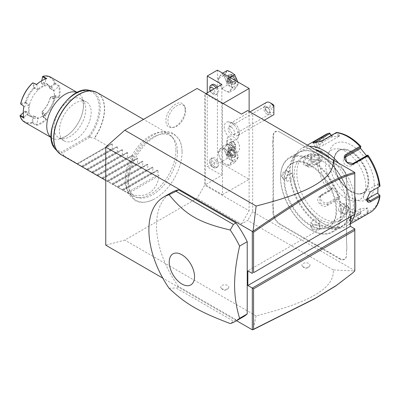 <?xml version="1.0" encoding="UTF-8"?>
<svg xmlns="http://www.w3.org/2000/svg" width="400" height="400" viewBox="0 0 400 400"><rect width="100%" height="100%" fill="white"/><g stroke="black" fill="none" stroke-linecap="round" stroke-linejoin="round"><path stroke-width="0.3" stroke-dasharray="2 1.5" d="M197.11 88.46L204.72 92.855L204.72 185.15L197.11 198.335L124.79 240.09L105.76 245.19M182.06 152.09A37.925 21.895 -60 0 1 154.335 199.045A37.925 21.895 -60 0 1 128.425 183.055A37.925 21.895 -60 0 1 154.79 136.87A37.925 21.895 -60 0 1 182.045 151.055A37.925 21.895 -60 0 1 182.06 152.09M185.155 109.7A13.595 7.85 120 0 0 184.52 106.105A13.595 7.85 120 0 0 173.795 105.345A13.595 7.85 120 0 0 165.925 120.805A13.595 7.85 120 0 0 172.11 127.605A13.595 7.85 120 0 0 185.155 109.7M236.55 320.7L162.77 278.1M171.375 192.585A71.77 41.435 -120 0 0 178.58 286.525L235.94 319.64A71.77 41.435 -120 0 0 243.145 316.895M247.605 110.585L252.68 113.515L252.68 211.67L354.81 270.635L354.775 270.99L333.22 269.89C333.915 276.85 330.52 283.39 323.025 289.505C314.08 296.215 301.85 304.16 256.125 315.915L253.055 329.7M256.125 315.915L124.79 240.09M333.22 269.89L247.605 220.46L241.515 223.975L197.11 198.335M221.91 288.765A4.035 2.33 0 0 0 225.84 289.36A4.035 2.33 0 0 0 228.68 287.69A4.035 2.33 0 0 0 227.62 285.465A4.035 2.33 0 0 0 222.77 285.09A4.035 2.33 0 0 0 220.855 287.69A4.035 2.33 0 0 0 221.91 288.765M303.11 266.79A4.035 2.33 0 0 0 307.035 267.385A4.035 2.33 0 0 0 309.88 265.715A4.035 2.33 0 0 0 308.82 263.49A4.035 2.33 0 0 0 303.97 263.115A4.035 2.33 0 0 0 302.05 265.715A4.035 2.33 0 0 0 303.11 266.79M241.515 223.975L249.125 210.79L204.72 185.15M241.515 114.1L204.72 92.855M249.125 118.495L249.125 210.79M222.485 194.675L249.125 179.29L217.41 160.98L207.26 166.84L221.85 175.265L205.355 184.785L222.485 194.675L222.485 103.845L223.115 103.48M205.355 184.785L205.355 93.955L222.485 103.845M231.365 150.445L231.365 150.445A6.3 3.635 60 0 1 226.91 142.735A6.3 3.635 60 0 1 231.365 140.16A6.3 3.635 60 0 1 235.815 147.875A6.3 3.635 60 0 1 231.365 150.445L233.255 151.54A8.97 5.18 60 0 1 226.91 140.55A8.97 5.18 60 0 1 228.77 136.445A8.97 5.18 60 0 1 233.255 136.89A8.97 5.18 -120 0 1 239.115 144.795A8.97 5.18 -120 0 1 237.74 151.98A8.97 5.18 -120 0 0 239.13 144.785A8.97 5.18 -120 0 0 233.265 136.88A8.97 5.18 60 0 0 228.78 136.435L228.77 136.445M231.365 122.75A10.04 5.795 60 0 1 237.565 138.515A10.04 5.795 60 0 1 231.365 139.145A10.04 5.795 60 0 1 224.495 129.04A10.04 5.795 60 0 1 227.91 121.79A10.04 5.795 60 0 1 231.365 122.75M252.68 211.67L247.605 220.46M350.37 216.795L350.37 211.67L354.81 214.23L354.81 173.225M354.81 172.85L354.81 172.48L252.68 113.515M354.81 270.635L354.81 228.88M280.21 132.34L305.345 146.85A18.48 10.67 60 0 0 307.905 148.035L311.865 150.32A18.84 10.875 -120 0 0 314.45 152.11L339.84 166.765A9.51 5.49 60 0 1 346.565 178.41L346.565 181.355A18.84 10.875 -120 0 0 346.815 184.49L346.815 188.74A18.84 10.875 -120 0 0 346.565 191.58L346.565 241.42A18.84 10.875 -120 0 0 346.815 244.555L346.815 248.805A18.84 10.875 -120 0 0 346.565 251.645L346.565 254.59A9.51 5.49 60 0 1 339.84 258.475L314.45 243.815A18.84 10.875 -120 0 0 311.865 242.615L308.185 240.49A18.84 10.875 -120 0 0 305.595 238.705L280.21 224.045A9.51 5.49 60 0 1 273.485 212.4L273.485 209.455A18.84 10.875 -120 0 0 273.23 206.32L273.23 202.07A18.84 10.875 -120 0 0 273.485 199.23L273.485 149.39A18.84 10.875 -120 0 0 273.23 146.255L273.23 142.005A18.84 10.875 -120 0 0 273.485 139.165L273.485 136.22A9.51 5.49 60 0 1 280.21 132.34L305.595 146.995A18.84 10.875 -120 0 0 308.185 148.195L311.865 150.32M279.955 132.19A9.87 5.7 -120 0 0 272.98 136.22L272.98 139.165A18.48 10.67 60 0 1 272.725 141.98L273.23 142.005M273.485 199.23L272.98 199.23L272.98 149.39A18.48 10.67 60 0 0 272.725 146.285L272.725 141.98M272.98 199.23A18.48 10.67 60 0 1 272.725 202.045L273.23 202.07M273.485 212.4L272.98 212.4L272.98 209.455A18.48 10.67 60 0 0 272.725 206.35L272.725 202.045M272.98 212.4A9.87 5.7 -120 0 0 279.955 224.485L305.345 239.145A18.48 10.67 60 0 1 307.905 240.915L308.185 240.49M339.84 258.475L339.585 258.915L314.2 244.255A18.48 10.67 60 0 0 311.635 243.07L307.905 240.915M339.585 258.915A9.87 5.7 -120 0 0 346.565 254.885L346.565 251.94A18.48 10.67 60 0 1 346.815 249.13L346.815 248.805M346.565 191.58L346.565 241.715A18.48 10.67 60 0 0 346.815 244.82L346.815 249.13M346.565 191.875A18.48 10.67 60 0 1 346.815 189.065L346.815 188.74M311.635 150.19A18.48 10.67 60 0 0 314.2 151.96L339.585 166.62A9.87 5.7 -120 0 1 346.565 178.705L346.565 181.65A18.48 10.67 60 0 0 346.815 184.755L346.815 189.065M350.37 211.67L247.855 270.855M351.875 273.665L354.775 270.99M307.905 148.035L308.185 148.195M272.725 146.285L273.23 146.255M272.725 206.35L273.23 206.32M311.635 243.07L311.865 242.615M346.565 251.645L346.565 251.94M346.815 244.82L346.815 244.555M346.565 241.42L346.565 241.715M346.815 184.755L346.815 184.49M346.565 181.355L346.565 181.65M336.035 210.42A36.78 21.235 -120 0 0 319.98 173.405A36.78 21.235 -120 0 0 291.635 163.55A36.78 21.235 -120 0 0 284.015 180.39A36.78 21.235 -120 0 0 300.07 217.405A36.78 21.235 -120 0 0 328.415 227.26A36.78 21.235 -120 0 0 336.035 210.42M284.65 180.025A36.78 21.235 -120 0 0 300.705 217.04A36.78 21.235 -120 0 0 329.05 226.895A36.78 21.235 -120 0 0 336.67 210.055A36.78 21.235 -120 0 0 320.61 173.04A36.78 21.235 -120 0 0 292.27 163.185A36.78 21.235 -120 0 0 284.65 180.025M340.73 212.4A42.525 24.55 60 0 1 310.66 229.76A42.525 24.55 60 0 1 280.59 177.68L280.59 177.68A42.525 24.55 60 0 1 310.66 160.32A42.525 24.55 60 0 1 340.73 212.4M341.49 212.4A43.06 24.86 60 0 1 332.57 232.115A43.06 24.86 60 0 1 311.04 229.98A43.06 24.86 60 0 1 280.59 177.24L280.59 177.68L280.59 177.24A43.06 24.86 60 0 1 289.51 157.53A43.06 24.86 60 0 1 322.69 169.065A43.06 24.86 60 0 1 341.49 212.4M281.54 176.69L285.545 178.57L288.395 172.735C288.805 167.595 281.56 171.78 281.54 176.69L282.05 176.69L283.075 178.8L285.77 178.405L288.395 173.03L287.56 171.03L284.175 172.27L282.05 176.69M349.29 207.895C349.275 212.81 342.03 216.99 342.44 211.85L345.29 206.02L349.29 207.895L348.785 207.895L346.66 212.315L343.27 213.555L342.44 211.555L345.065 206.18L347.76 205.785L348.785 207.895M350.245 207.345A43.06 24.86 60 0 1 341.325 227.06A43.06 24.86 60 0 1 308.14 215.52A43.06 24.86 60 0 1 289.345 172.185A43.06 24.86 60 0 1 298.265 152.475A43.06 24.86 60 0 1 319.795 154.605A43.06 24.86 60 0 1 350.245 207.345L350.245 206.905A42.525 24.55 60 0 1 320.175 224.265A42.525 24.55 60 0 1 290.105 172.185A42.525 24.55 60 0 1 320.175 154.825A42.525 24.55 60 0 1 350.245 206.905L350.245 207.345M311.99 229.43C316.26 231.875 323.495 227.685 318.84 225.475L312.365 225.025L311.99 229.43L312.245 228.99L317.135 229.36L319.9 227.05L318.59 225.33L312.62 224.915L310.93 227.05L312.245 228.99M311.99 159.11C307.33 156.89 314.585 152.715 318.84 155.155L318.465 159.56L311.995 159.115L310.93 157.54L313.695 155.225L318.59 155.595L319.9 157.54L318.215 159.675L311.995 159.115M346.185 204.565A36.78 21.235 -120 0 0 330.125 167.545A36.78 21.235 -120 0 0 301.785 157.69A36.78 21.235 -120 0 0 294.165 174.53A36.78 21.235 -120 0 0 310.22 211.545A36.78 21.235 -120 0 0 338.565 221.4A36.78 21.235 -120 0 0 346.185 204.565M296.83 172.99A36.78 21.235 -120 0 0 312.885 210.01A36.78 21.235 -120 0 0 341.23 219.86A36.78 21.235 -120 0 0 348.845 203.025A36.78 21.235 -120 0 0 332.79 166.01A36.78 21.235 -120 0 0 304.45 156.155A36.78 21.235 -120 0 0 296.83 172.99M330.635 158.52A43.06 24.86 60 0 1 353.29 205.59A43.06 24.86 60 0 1 351.635 216.065M350.37 218.925A43.06 24.86 60 0 1 322.84 223.17A43.06 24.86 60 0 1 292.39 170.43L292.39 170.43A43.06 24.86 60 0 1 315.045 149.52M350.37 222.975A44.855 25.9 60 0 1 346.535 226.12A44.855 25.9 60 0 1 324.105 223.9A44.855 25.9 60 0 1 292.39 168.965L292.39 170.43L292.39 168.965A44.855 25.9 60 0 1 301.68 148.43A44.855 25.9 60 0 1 309.525 146.33M325.605 134.615A44.855 25.9 -120 0 0 316.62 150.265L307.92 155.285C305.215 157.015 303.675 159.475 303.3 162.665C303.675 165.655 305.215 166.57 307.92 165.41L316.62 160.39A44.855 25.9 -120 0 0 328.53 191.085L319.83 196.11C313.82 199.215 322.02 209.345 327.42 205.555L336.12 200.53A44.855 25.9 -120 0 0 359.94 214.285L351.24 219.305L349.495 220.825L352.255 221.585L358.835 218.63L367.535 213.605A44.855 25.9 -120 0 0 370.46 212.31M379.73 195.35A43.525 25.13 60 0 1 368.245 211.69L367.535 213.605M366.745 198.98L369.95 192.12M338.69 163.175A44.855 25.9 60 0 1 354.81 195.81M316.62 150.265L318.785 150.16A43.525 25.13 60 0 1 330.27 133.825M328.53 191.085L329.71 190.755L330.27 189.765A43.525 25.13 60 0 1 318.785 160.165L322.025 161.255L322.025 151.245L321.5 152.155L317.705 150.885L317.675 150.28M317.705 150.885L308.42 156.245C306.015 157.775 304.65 159.915 304.315 162.665L305.58 165.215L308.42 165.035L316.62 160.39M318.785 160.165L317.675 159.735M359.94 214.285L360.87 213.475L360.74 212.36A43.525 25.13 60 0 1 337.775 199.1L339.735 196.89L332.225 187.55L332.16 188.42L329.865 191.015L329.71 190.755M329.865 191.015L320.58 196.375L319.455 197.405L320.57 203.57L327.175 204.575L336.455 199.215L336.8 199.575L336.12 200.53M337.775 199.1L336.8 199.575M368.245 211.69L367.645 208L360.14 208.67L360.87 213.475M360.775 213.255L351.49 218.615L349.945 219.965L349.865 220.52L353.005 220.455L358.085 218.025L367.365 212.665L367.965 212.84M367.645 208L356.585 214.16A5.385 1.135 -21.2 0 1 351.385 216.28A5.385 1.135 -21.2 0 1 348.27 216.4L349.865 220.52M367.365 212.665L366.665 208.34M374.22 184.71A32.295 18.645 60 0 1 351.385 197.895A32.295 18.645 60 0 1 328.55 158.34A32.295 18.645 60 0 1 351.385 145.155A32.295 18.645 60 0 1 374.22 184.71M332.225 187.55L330.27 189.765M360.14 208.67L360.74 212.36M366.76 199.24A5.385 3.11 -60 0 1 364.555 199.26A5.385 3.11 -60 0 1 363.725 194.95A5.385 3.11 -60 0 1 367.245 190.205L377.325 184.385L379.525 186.575M367.965 155.245L368.245 155.75A43.525 25.13 60 0 1 379.73 185.345L380 186.26M379.73 185.345L377.845 183.475L377.325 184.385M336.66 132.475L337.775 133.155A43.525 25.13 60 0 1 360.74 146.415L360.87 146.42M331.335 135.405L332.225 136.73L339.735 136.06L338.75 136.405L336.455 132.995L336.8 132.525M336.455 132.995L322.1 141.285L313.79 143.365L313.77 143.055M332.225 136.73L317.005 145.74A5.385 1.135 158.8 0 0 315.285 147.395L313.685 143.275M331.16 135.505L332.16 136.99M322.025 151.245L318.785 150.16M377.845 183.475L377.935 187.495M366.54 155.715L367.645 157.18L368.245 155.75M360.74 146.415L360.34 148.075M339.735 136.06L337.775 133.155M321.5 152.155L311.42 157.975A5.385 3.11 120 0 0 307.905 162.72A5.385 3.11 120 0 0 308.73 167.035A5.385 3.11 120 0 0 311.42 166.765L321.5 160.945L317.705 159.675M322.025 161.255L321.5 160.945M368.075 181.665A24.22 13.985 60 0 1 366.95 188.075A24.22 13.985 60 0 1 363.06 192.755A24.22 13.985 60 0 1 344.395 186.265A24.22 13.985 60 0 1 333.82 161.89A24.22 13.985 60 0 1 338.84 150.8A24.22 13.985 60 0 1 344.84 149.775A24.22 13.985 60 0 1 368.075 181.665M365.85 186.47A28.53 16.47 -120 0 0 338.48 148.91A28.53 16.47 -120 0 0 325.505 163.175A28.53 16.47 -120 0 0 342.015 195.615A28.53 16.47 -120 0 0 364.52 194.015A28.53 16.47 -120 0 0 365.85 186.47M367.645 157.18L366.665 156.915L367.365 155.24M366.665 156.915L351.51 165.66A5.385 4.245 -144.9 0 1 345.04 164.44A5.385 4.245 -144.9 0 1 343.81 158.465A5.385 4.245 -144.9 0 1 344.82 157.52M360.14 147.84L360.07 148.71M338.75 136.405L323.595 145.15A5.385 1.135 158.8 0 1 318.4 147.275A5.385 1.135 158.8 0 1 315.285 147.395M332.16 188.42L322.08 194.24A5.385 4.245 35.1 0 0 320.97 195.245A5.385 4.245 35.1 0 0 322.205 201.22A5.385 4.245 35.1 0 0 328.67 202.44L338.75 196.62L336.455 199.215M339.735 196.89L338.75 196.62M360.07 208.93L349.99 214.75A5.385 1.135 -21.2 0 0 348.27 216.4M338.255 209.14L339.085 211.14L342.47 209.9L344.595 205.48L343.57 203.37L340.05 204.53L338.255 209.14M312.245 164.09L317.135 164.845L319.9 162.375L318.59 160.43L313.695 160.06L310.93 162.375L312.245 164.09M286.235 179.11L288.36 174.69L291.745 173.45L292.58 175.445L290.785 180.06L287.26 181.22L286.235 179.11M312.245 224.155L310.93 222.215L313.695 219.745L318.59 220.495L319.9 222.215L317.135 224.525L312.245 224.155M249.125 111.46L249.125 179.29M205.99 93.59L205.355 93.955M221.85 84.435L221.85 175.265M207.26 92.855L207.26 166.84M218.675 164.64A5.385 3.11 60 0 1 217.56 167.105A5.385 3.11 60 0 1 213.415 165.665A5.385 3.11 60 0 1 211.065 160.245A5.385 3.11 60 0 1 212.18 157.785A5.385 3.11 60 0 1 216.325 159.225A5.385 3.11 60 0 1 218.675 164.64M217.225 87.1A5.385 3.11 60 0 1 218.675 91.39A5.385 3.11 60 0 1 217.56 93.855A5.385 3.11 60 0 1 213.415 92.415A5.385 3.11 60 0 1 211.065 86.995A5.385 3.11 60 0 1 212.18 84.535M217.41 70.15L217.41 160.98M219.525 149.75A8.97 5.18 60 0 1 225.02 149.26A8.97 5.18 60 0 1 230.515 156.095A8.97 5.18 60 0 1 230.515 163.42A8.97 5.18 60 0 1 225.02 163.91A8.97 5.18 60 0 1 219.525 157.075A8.97 5.18 60 0 1 219.525 149.75L221.715 146.94L225.02 149.26L229.04 151.17L230.515 156.095L232.7 160.61L229.04 165.82L225.02 163.91L221.715 161.59L219.525 157.075L218.05 152.15L219.525 149.75M219.525 76.5A8.97 5.18 60 0 1 225.02 76.01A8.97 5.18 60 0 1 230.515 82.845A8.97 5.18 60 0 1 230.515 90.17A8.97 5.18 60 0 1 225.02 90.66A8.97 5.18 60 0 1 219.525 83.825A8.97 5.18 60 0 1 219.525 76.5L221.715 73.69L225.02 76.01L229.04 77.92L230.515 82.845L232.7 87.36L229.04 92.57L225.02 90.66L221.715 88.34L219.525 83.825L218.05 78.9L219.525 76.5M234.67 147.92L236.855 152.43L238.33 157.36L234.67 162.57L231.365 160.25L227.345 158.34L225.87 153.415L223.68 148.9L227.345 143.69L231.365 145.6L234.67 147.92L229.04 151.17M227.345 143.69L221.715 146.94M223.68 148.9L218.05 152.15M227.345 158.34L221.715 161.59M234.67 162.57L229.04 165.82M238.33 157.36L232.7 160.61M231.365 145.6A8.97 5.18 60 0 1 236.855 152.43A8.97 5.18 60 0 1 236.855 159.755A8.97 5.18 60 0 1 231.365 160.25A8.97 5.18 60 0 1 225.87 153.415A8.97 5.18 60 0 1 225.87 146.09A8.97 5.18 60 0 1 231.365 145.6M235.17 155.12A5.385 3.11 -120 0 0 232.82 149.705A5.385 3.11 -120 0 0 228.67 148.26A5.385 3.11 -120 0 0 227.56 150.725A5.385 3.11 -120 0 0 229.905 156.14A5.385 3.11 -120 0 0 234.055 157.585A5.385 3.11 -120 0 0 235.17 155.12M228.445 150.21A5.385 3.11 60 0 1 229.56 147.75A5.385 3.11 60 0 1 232.25 148.015A5.385 3.11 60 0 1 236.06 154.605A5.385 3.11 -120 0 1 234.945 157.07A5.385 3.11 -120 0 1 230.795 155.63A5.385 3.11 -120 0 1 228.445 150.21M236.06 154.17A4.845 2.795 60 0 0 232.63 148.235A4.845 2.795 60 0 0 229.205 150.21A4.845 2.795 -120 0 0 232.63 156.145A4.845 2.795 -120 0 0 236.06 154.17L236.06 154.605M230.295 152.4L230.295 149.99L232.245 149.82L234.19 152.24L234.19 154.84L232.245 155.01L230.295 152.4L226.88 154.56L228.825 156.985L232.245 155.01L232.63 155.305L230.295 152.4L230.295 149.285L230.295 149.99L230.295 149.285L232.63 149.075L232.245 149.82L228.825 151.79L226.88 151.965L230.295 149.99M232.63 149.075L234.97 151.98L234.97 155.095L234.35 154.79L232.375 154.965M234.97 151.98L230.775 154.215L228.065 154.825L228.825 151.79L230.775 154.215L230.775 156.81L228.065 154.825L226.88 151.965L226.88 154.56L228.065 154.825L228.825 156.985L230.775 156.81L234.19 154.84M226.88 154.56L228.825 156.985M229.95 77.39L229.04 77.92M222.625 73.165L221.715 73.69M237.77 81.905L238.33 84.11L234.67 89.32L231.365 86.995L227.345 85.09L225.87 80.165L223.68 75.65L227.345 70.44M223.68 75.65L218.05 78.9M227.345 85.09L221.715 88.34M234.67 89.32L229.04 92.57M238.33 84.11L232.7 87.36M231.365 72.345A8.97 5.18 60 0 1 236.855 79.18A8.97 5.18 60 0 1 236.855 86.505A8.97 5.18 60 0 1 231.365 86.995A8.97 5.18 60 0 1 225.87 80.165A8.97 5.18 60 0 1 225.87 72.84A8.97 5.18 60 0 1 231.365 72.345M235.17 81.87A5.385 3.11 -120 0 0 232.82 76.455A5.385 3.11 -120 0 0 228.67 75.01A5.385 3.11 -120 0 0 227.56 77.475A5.385 3.11 -120 0 0 229.905 82.89A5.385 3.11 -120 0 0 234.055 84.335A5.385 3.11 -120 0 0 235.17 81.87M228.445 76.96A5.385 3.11 60 0 1 229.56 74.5A5.385 3.11 60 0 1 232.25 74.765A5.385 3.11 60 0 1 236.06 81.355A5.385 3.11 -120 0 1 234.945 83.82A5.385 3.11 -120 0 1 230.795 82.38A5.385 3.11 -120 0 1 228.445 76.96M236.06 80.92A4.845 2.795 60 0 0 232.63 74.985A4.845 2.795 60 0 0 229.205 76.96A4.845 2.795 -120 0 0 232.63 82.895A4.845 2.795 -120 0 0 236.06 80.92L236.06 81.355M230.295 79.15L230.295 76.74L232.245 76.57L234.19 78.99L234.19 81.59L232.245 81.76L230.295 79.15L226.88 81.31L228.825 83.735L232.245 81.76L232.63 82.055L230.295 79.15L230.295 76.035L230.295 76.74L230.295 76.035L232.63 75.825L232.245 76.57L228.825 78.54L226.88 78.715L230.295 76.74M232.63 75.825L234.97 78.73L234.97 81.845L234.35 81.54L232.375 81.715M234.97 78.73L230.775 80.965L228.065 81.575L228.825 78.54L230.775 80.965L230.775 83.56L228.065 81.575L226.88 78.715L226.88 81.31L228.065 81.575L228.825 83.735L230.775 83.56L234.19 81.59M226.88 81.31L228.825 83.735M209.795 160.98A5.385 3.11 60 0 1 210.91 158.515A5.385 3.11 60 0 1 215.06 159.96A5.385 3.11 60 0 1 217.41 165.375A5.385 3.11 -120 0 1 216.295 167.84A5.385 3.11 -120 0 1 213.6 167.57A5.385 3.11 -120 0 1 209.795 160.98L209.795 162.445A3.59 2.07 -120 0 0 212.335 166.84A3.59 2.07 -120 0 0 214.87 165.375A3.59 2.07 60 0 0 212.335 160.98A3.59 2.07 60 0 0 209.795 162.445M215.955 87.835A5.385 3.11 60 0 1 217.41 92.125A5.385 3.11 -120 0 1 216.295 94.59A5.385 3.11 -120 0 1 213.6 94.32A5.385 3.11 -120 0 1 209.795 87.73M210.25 91.13A3.59 2.07 -120 0 0 212.335 93.59A3.59 2.07 -120 0 0 214.87 92.125A3.59 2.07 60 0 0 213.78 89.09M233.255 151.54A8.97 5.18 -120 0 0 237.74 151.98L237.75 151.975A8.97 5.18 -120 0 1 233.265 151.53A8.97 5.18 60 0 1 227.405 143.625A8.97 5.18 60 0 1 228.78 136.435M233.265 147.14L231.065 144.4L231.065 141.465L231.065 141.93L233.015 141.755L234.96 144.18L234.96 146.775L233.015 146.95L231.065 144.525L231.065 141.465L233.265 141.27L231.365 142.705L233.31 145.13L235.47 144.01L235.47 146.945L233.015 146.95L233.265 147.14L233.015 146.95L231.365 147.9L229.415 145.48L229.415 142.88L231.365 142.705M231.065 144.4L229.415 145.48M233.31 145.13L233.31 147.725L231.365 147.9M229.415 142.88L231.065 141.93M233.31 147.725L234.96 146.775M234.29 123.4A7.175 4.145 60 0 1 234.925 123.815A7.175 4.145 60 0 1 239.32 131.425A7.175 4.145 60 0 1 237.875 135.475A7.175 4.145 60 0 1 234.29 135.12A7.175 4.145 -120 0 1 229.6 128.795A7.175 4.145 -120 0 1 230.7 123.045A7.175 4.145 -120 0 1 234.29 123.4M266.47 102.39A7.175 4.145 -120 0 0 265.37 108.14A7.175 4.145 -120 0 0 270.06 114.465A7.175 4.145 -120 0 0 273.65 114.82M273.865 105.335L273.865 110.41A3.59 2.07 60 0 1 270.145 106.485A3.59 2.07 60 0 1 272.595 104.21M273.865 110.41L273.865 114.68M273.865 111.5L273.865 107.255L273.865 111.5M267.69 107.775C269.16 109.01 269.86 110.255 269.795 111.5L268.98 112.635L265.79 111.06C264.93 109.275 264.93 108.01 265.79 107.265L267.69 107.775M273.865 107.255L265.79 107.255L265.79 111.06M266.96 114.06A4.485 2.59 60 0 1 264.03 110.105A4.485 2.59 60 0 1 264.715 106.51A4.485 2.59 60 0 1 266.96 106.735A4.485 2.59 60 0 1 269.89 110.685A4.485 2.59 60 0 1 269.205 114.28A4.485 2.59 60 0 1 266.96 114.06M231.365 127.285A4.485 2.59 60 0 1 234.295 131.235A4.485 2.59 60 0 1 233.605 134.83A4.485 2.59 60 0 1 231.365 134.61A4.485 2.59 60 0 1 228.435 130.655A4.485 2.59 60 0 1 229.12 127.06A4.485 2.59 60 0 1 231.365 127.285M235.94 319.64L230.215 323.56M178.58 286.525L176.04 287.99L233.4 321.105M169.075 288.26L176.04 287.99M177.45 151.74A35.095 20.26 120 0 0 173.185 138.145A35.095 20.26 120 0 0 145.36 142.87A35.095 20.26 120 0 0 127.815 180.395A35.095 20.26 120 0 0 138.73 197.83A35.095 20.26 120 0 0 164.27 184.66A35.095 20.26 120 0 0 177.45 151.74M175.92 150.21A35.885 20.72 -60 0 1 162.445 183.87A35.885 20.72 -60 0 1 136.33 197.34A35.885 20.72 -60 0 1 132.605 195.94A35.885 20.72 -60 0 1 125.17 179.51A35.885 20.72 -60 0 1 140.835 143.4A35.885 20.72 -60 0 1 168.49 133.785A35.885 20.72 -60 0 1 171.565 136.31A35.885 20.72 -60 0 1 175.92 150.21M159.045 175.63L128.595 193.21C144.015 199.785 157.035 192.27 159.045 175.63L157.78 174.9L158.13 170.335L157.59 170.025L153.465 172.405L152.705 171.97L153.055 167.405L152.515 167.095L148.39 169.475L147.63 169.04L147.98 164.475L147.44 164.165L143.315 166.545L142.555 166.11L142.905 161.545L142.365 161.235L138.24 163.615L137.48 163.18L137.83 158.615L137.29 158.305L133.165 160.685L132.405 160.25L132.755 155.685L132.215 155.375L128.09 157.755L127.33 157.32L127.68 152.755L127.14 152.445L123.015 154.825L122.255 154.39L122.605 149.825L122.065 149.515L117.94 151.895L117.18 151.46L117.53 146.895L116.99 146.585L112.865 148.965L112.105 148.53L112.455 143.965L111.915 143.655L107.79 146.035L94.425 138.32A35.885 20.72 120 0 0 104.575 109.02A35.885 20.72 120 0 0 97.145 92.595M61.26 154.75A35.885 20.72 120 0 0 63.975 155.9L77.34 163.615L76.99 163.815L111.915 143.655L76.99 163.815L81.655 166.11L112.105 148.53M81.655 166.11L82.415 166.545L82.065 166.745L116.99 146.585L82.065 166.745L86.73 169.04L117.18 151.46M86.73 169.04L87.49 169.475L87.14 169.675L122.065 149.515L87.14 169.675L91.805 171.97L122.255 154.39M91.805 171.97L92.565 172.405L92.215 172.605L127.14 152.445L92.215 172.605L96.88 174.9L127.33 157.32M96.88 174.9L97.64 175.335L97.29 175.535L132.215 155.375L97.29 175.535L101.955 177.83L132.405 160.25M101.955 177.83L102.715 178.265L102.365 178.465L137.29 158.305L102.365 178.465L107.03 180.76L137.48 163.18M107.03 180.76L107.79 181.195L107.44 181.395L142.365 161.235L107.44 181.395L112.105 183.69L142.555 166.11M112.105 183.69L112.865 184.125L112.515 184.325L147.44 164.165L112.515 184.325L117.18 186.62L147.63 169.04M117.18 186.62L117.94 187.055L117.59 187.255L152.515 167.095L117.59 187.255L122.255 189.55L152.705 171.97M122.255 189.55L123.015 189.985L122.665 190.185L157.59 170.025L122.665 190.185L127.33 192.48L157.78 174.9M128.595 193.21L127.33 192.48M55.505 149.24A34.62 19.99 120 0 0 62.065 153.03L61.785 151.94L88.835 136.325L89.705 137.285L94.425 138.32M63.975 155.9L62.065 153.03M77.34 163.615L107.79 146.035M75.31 139.735A22.43 12.95 120 0 0 89.965 119.975A22.43 12.95 120 0 0 86.525 102A22.43 12.95 120 0 0 75.31 103.11A22.43 12.95 120 0 0 60.66 122.875A22.43 12.95 120 0 0 64.095 140.85A22.43 12.95 120 0 0 75.31 139.735M51.24 137.49A26.015 15.02 -60 0 0 52.155 138.095A26.015 15.02 -60 0 0 72.2 131.125A26.015 15.02 -60 0 0 83.56 104.945A26.015 15.02 120 0 0 78.17 93.035A26.015 15.02 120 0 0 77.185 92.545M55.2 83.23L54.935 83.94L58.71 86.365A25.48 14.71 -60 0 1 58.71 97.13L53.93 98.41L54.375 94.25L53.855 90.825A17.94 10.36 120 0 0 50.66 86.475A17.94 10.36 120 0 0 45.3 85.885A17.94 10.36 120 0 0 38.08 90.055A17.94 10.36 120 0 0 29.525 104.87A17.945 10.36 -60 0 0 29.525 113.205A17.94 10.36 120 0 0 32.72 117.555A17.94 10.36 120 0 0 38.08 118.145A17.94 10.36 120 0 0 41.69 116.665A17.94 10.36 120 0 0 45.3 113.975L44.695 114.415L41.88 112.4L43.15 117.165L43.66 117.225A26.015 15.02 120 0 0 55.85 96.115L59.365 97.705A26.015 15.02 120 0 0 60.085 91.395A26.015 15.02 120 0 0 59.365 85.915L55.2 83.23A26.015 15.02 120 0 0 50.64 77.14M43.66 117.225L46.795 119.475A26.015 15.02 120 0 1 36.585 125.37L32.18 123.105A26.015 15.02 120 0 1 24.62 122.2M54.935 83.94L50.15 88.18L53.93 90.61L59.365 85.915M59.365 97.705L55.56 95.7L50.785 96.975L50.275 97.455A18.48 10.67 -60 0 1 42.035 111.73L43.13 116.495L43.61 117.21M54.865 83.455L54.445 83.32L49.66 87.565L50.15 88.18M49.66 87.565A18.48 10.67 120 0 0 41.335 82.76L41.75 80.735M49.735 88.05L49.69 88.16A17.94 10.36 120 0 0 46.6 84.13A17.94 10.36 120 0 0 41.57 83.47L41.335 82.76M41.805 80.705L41.275 83.17M42.62 76.495A25.48 14.71 -60 0 1 54.445 83.32M46.795 78.66L45.84 78.925M20.71 103.45L25.49 102.18L26.185 102.52A17.94 10.36 -60 0 1 34.375 88.335L38.08 90.055L37.935 89.18A18.48 10.67 -60 0 1 44.69 85.265L45.97 79.01A25.48 14.71 120 0 0 41.31 80.99M36.645 84.395L37.935 89.18L34.605 87.645L33.315 82.87L32.445 83.125M25.49 102.18A18.48 10.67 -60 0 1 33.735 87.905L32.64 83.135M34.375 88.335L33.735 87.905M20.92 104.345L25.705 103.06L26.135 102.54M25.68 103.06L25.295 102.415M23.91 106.455L28.685 105.175L28.695 112.985L25.105 111.155L23.295 112.765M25.705 103.06L28.685 105.175M20.925 104.335L20.815 103.615M23.765 117.155L24.015 118.11M28.685 112.985L23.91 117.225A25.48 14.71 -60 0 1 23.295 112.195M23.295 112.705L25.105 111.155M25.165 111.08L25.57 111.18A17.94 10.36 120 0 0 28.66 115.21A17.94 10.36 120 0 0 33.69 115.87L33.16 116.14L31.88 122.41A25.48 14.71 -60 0 1 20.05 115.58M24.835 111.335A18.48 10.67 120 0 0 33.16 116.14M31.88 122.41L32.18 123.105M32.205 122.7L32.66 122.52L36.645 124.58L38.08 118.14L33.69 115.87M36.585 125.37L36.645 124.58A25.48 14.71 120 0 0 45.97 119.195L46.795 119.475M32.66 122.52L33.94 116.255L33.62 115.96M33.94 116.255L37.935 118.32A18.48 10.67 -60 0 0 41.31 116.885L41.69 116.665M43.13 116.495L43.15 117.165L45.97 119.195L44.695 114.415A18.48 10.67 -60 0 1 41.31 116.885M43.325 116.505A25.48 14.71 120 0 0 55.06 96.185L50.47 97.22M55.85 96.115L55.06 96.185M50.275 97.455L50.34 97.555A17.94 10.36 -60 0 1 42.15 111.735L42.035 111.73M53.93 98.41L50.78 96.985L50.345 97.51M55.81 96.08L55.56 95.7L54.95 96.02M54.375 94.25L54.375 94.69A17.945 10.36 -60 0 0 53.855 90.825L49.69 88.16M53.93 98.415L53.855 99.16A17.945 10.36 -60 0 0 54.375 94.69M42.15 111.735L45.3 113.975A17.94 10.36 120 0 0 53.855 99.16L50.34 97.555M25.57 111.18L28.695 112.985M28.695 105.18L29.525 104.87L26.185 102.52M34.37 88.285L34.605 87.645M41.315 83.08L45.3 85.885L41.57 83.47M34.59 87.625L33.84 87.62M42.115 111.765L41.925 112.015M82.415 166.545L112.865 148.965M87.49 169.475L117.94 151.895M92.565 172.405L123.015 154.825M97.64 175.335L128.09 157.755M102.715 178.265L133.165 160.685M107.79 181.195L138.24 163.615M112.865 184.125L143.315 166.545M117.94 187.055L148.39 169.475M123.015 189.985L153.465 172.405M185.69 110.86A12.56 7.25 -60 0 1 173.64 127.395A12.56 7.25 -60 0 1 167.93 121.115A12.56 7.25 -60 0 1 175.195 106.83A12.56 7.25 -60 0 1 185.105 107.535A12.56 7.25 -60 0 1 185.69 110.86M305.595 146.995L305.345 146.85M273.485 136.22L272.98 136.22M273.485 139.165L272.98 139.165M273.485 149.39L272.98 149.39M273.485 209.455L272.98 209.455M280.21 224.045L279.955 224.485M305.595 238.705L305.345 239.145M314.45 243.815L314.2 244.255M339.84 166.765L339.585 166.62L339.84 166.765M288.395 173.03L288.395 172.74M366.735 198.7L366.735 199.29M307.92 155.285L308.42 156.245L311.42 157.975M303.3 162.665L304.315 162.665M307.92 165.41L308.42 165.035L311.42 166.765M319.83 196.11L320.58 196.375L322.08 194.24M327.42 205.555L327.175 204.575L328.67 202.44M351.24 219.305L351.49 218.615L349.99 214.75M358.835 218.63L358.085 218.025L356.585 214.16M370.245 191.935L367.245 190.205M322.345 140.595L322.1 141.285L323.595 145.15M333.94 161.455A24.67 14.245 60 0 1 351.385 151.385A24.67 14.245 60 0 1 368.83 181.6A24.67 14.245 60 0 1 351.385 191.67A24.67 14.245 60 0 1 333.94 161.455M368.195 181.6A24.22 13.985 60 0 1 363.18 192.69A24.22 13.985 60 0 1 344.515 186.2A24.22 13.985 60 0 1 333.94 161.82A24.22 13.985 60 0 1 338.955 150.735A24.22 13.985 60 0 1 357.62 157.225A24.22 13.985 60 0 1 368.195 181.6M351.51 165.66L353.01 163.53M315.855 142.775L317.005 145.74M342.44 211.85L342.44 211.56M318.84 155.155L318.59 155.595M234.97 155.095L232.63 155.305M234.97 81.845L232.63 82.055M233.265 141.27L235.47 144.01M63.85 155.785A35.855 20.7 -60 0 1 59.59 153.59M95.305 91.73A35.855 20.7 -60 0 1 94.225 138.245M89.495 137.195A34.62 19.99 120 0 0 89.5 90.365M89.705 137.285L62.185 153.175M88.835 136.325A33.755 19.49 120 0 0 93.185 92.84A33.755 19.49 120 0 0 57.435 113.48A33.755 19.49 120 0 0 61.785 151.94M69.91 99.995A22.43 12.95 120 0 0 55.255 119.755A22.43 12.95 120 0 0 58.695 137.73A22.43 12.95 120 0 0 69.91 136.62A22.43 12.95 120 0 0 85.765 109.15A22.43 12.95 120 0 0 81.12 98.88A22.43 12.95 120 0 0 69.91 99.995M112.455 143.965L77.53 164.125M117.53 146.895L82.605 167.055M122.605 149.825L87.68 169.985M127.68 152.755L92.755 172.915M132.755 155.685L97.83 175.845M137.83 158.615L102.905 178.775M142.905 161.545L107.98 181.705M147.98 164.475L113.055 184.635M153.055 167.405L118.13 187.565M158.13 170.335L123.205 190.495M329.05 226.895L328.415 227.26M311.04 229.98L310.66 229.76M332.57 232.115L341.325 227.06M298.265 152.475L289.51 157.53M320.175 154.825L319.795 154.605M338.565 221.4L341.23 219.86M301.785 157.69L304.45 156.155M324.105 223.9L322.84 223.17M350.37 223.91L346.535 226.12M370.175 191.945L369.74 192.275M307.415 145.115L301.68 148.43M349.495 220.825L349.945 219.965M367.7 201.08L364.555 199.26M312.86 142.995L313.79 143.365M308.73 167.035L305.58 165.215M363.06 192.755L363.18 192.69C353.79 199.62 333.215 178.2 334.07 161.64C334.16 156.27 335.79 152.635 338.955 150.735L338.84 150.8M344.84 149.775L338.48 148.91M366.95 188.075L364.52 194.015M343.81 158.465L345.325 156.305M320.97 195.245L319.455 197.405M343.27 213.555L339.085 211.14M347.76 205.785L343.57 203.37M318.465 159.56L318.215 159.675M319.9 157.54L319.9 162.375M310.93 157.54L310.93 162.375M287.56 171.03L291.745 173.45M283.075 178.8L287.26 181.22M312.365 225.025L312.62 224.915M310.93 227.05L310.93 222.215M319.9 227.05L319.9 222.215M292.27 163.185L291.635 163.55M228.67 148.26L229.56 147.75M234.055 157.585L234.945 157.07M232.63 148.235L232.25 148.015M230.455 152.44L230.455 149.69M232.555 155.045L230.45 152.42M228.67 75.01L229.56 74.5M234.055 84.335L234.945 83.82M232.63 74.985L232.25 74.765M230.455 79.19L230.455 76.44M232.555 81.795L230.45 79.17M212.18 157.785L210.91 158.515M217.56 167.105L216.295 167.84M212.335 166.84L213.6 167.57M217.56 93.855L216.295 94.59M212.335 93.59L213.6 94.32M226.91 142.735L226.91 140.55M233.22 146.97L231.165 144.415L231.17 141.73M235.065 146.745L233.1 146.92M237.565 138.515C238.98 136.345 239.565 133.98 239.32 131.425M227.91 121.79L233.995 123.21L234.925 123.815M249.94 111.935L230.7 123.045M264.295 120.22L237.875 135.475M268.98 112.635L273.865 112.635M269.205 114.28L233.605 134.83M264.715 106.51L229.12 127.06M228.68 287.69C227.12 290.19 225.105 290.85 222.63 289.67L220.855 287.69M309.88 265.715C308.32 268.215 306.3 268.875 303.83 267.695L302.05 265.715M182.045 151.055C181.9 146.145 180.755 141.98 178.605 138.555L173.37 133.485C167.615 130.45 161.095 130.88 153.815 134.78C139.005 142.38 125.78 164.8 126.115 181.7C126.11 187.055 127.26 191.57 129.57 195.255L134.785 200.315C138.155 202.515 144.89 203.905 154.335 199.045M138.73 197.83L136.33 197.34M173.185 138.145L171.565 136.31M168.49 133.785L143.55 119.385M105.76 180.44L132.605 195.94M64.095 140.85L58.695 137.73C57.465 138.365 65.24 139.555 73.815 129.295C79.99 121.45 83.185 113.64 83.4 105.855C83.295 102.915 82.87 100.945 82.13 99.935L81.12 98.88L86.525 102M78.17 93.035L77.26 92.51M52.155 138.095L51.245 137.57M46.6 84.13L50.66 86.475M28.66 115.21L32.72 117.555M172.11 127.605L173.64 127.395M184.52 106.105L185.105 107.535"/><path stroke-width="0.6" d="M162.77 278.1L105.76 245.19L105.76 147.09L124.79 130.215L197.11 88.46L241.515 114.1L247.605 110.585L354.775 172.455L354.81 173.6C336.91 177.52 307.695 195.005 253.565 232.215L253.565 272.685L354.81 214.23L354.81 173.6M105.76 147.09L252.68 231.635L253.055 231.21L256.125 206.04L124.79 130.215M350.37 216.795L350.37 226.32L354.81 228.88L252.3 288.065L252.3 329.79L236.55 320.7M252.3 231.69L252.3 273.415L247.855 270.855L247.855 285.505L253.565 288.8L253.565 329.265L315.315 298.29L336.365 285.45L352.25 273.335L354.81 270.98L354.81 230.345L253.565 288.8M235.53 321.29L243.145 316.895A71.77 41.435 -120 0 0 247.225 313.93L247.225 241.695A71.77 41.435 -120 0 0 235.94 222.95L178.58 189.835A71.77 41.435 -120 0 0 171.375 192.585L163.76 196.98A71.77 41.435 -120 0 0 148.895 229.835A71.77 41.435 -120 0 0 169.075 288.26C185.805 304.095 198.87 311.635 230.215 323.56A71.77 41.435 -120 0 0 235.53 321.29A71.77 41.435 -120 0 0 239.61 318.325C236.31 307.49 234.63 296.42 234.58 285.11C234.63 273.74 236.31 260.735 239.61 246.09A71.77 41.435 -120 0 0 230.215 230.01L233.4 224.415L176.04 191.3L169.075 194.71A71.77 41.435 -120 0 0 163.76 196.98M352.25 273.335L335.89 285.86L314.795 298.725L253.055 329.7L252.3 329.79M256.125 206.04C299.665 194.885 312.72 187.09 321.76 180.62C330.19 174.155 334.01 167.285 333.22 160.015M354.81 173.225L354.81 172.85M354.81 214.23L253.565 272.685M350.37 226.32L247.855 285.505M354.81 228.88L354.81 230.345M252.68 329.85L253.565 329.265M252.68 231.635L253.565 232.215M354.775 172.455C336.71 176.305 307.455 193.825 253.055 231.21M351.635 216.065A43.06 24.86 60 0 1 350.37 218.925M315.045 149.52A43.06 24.86 60 0 1 330.635 158.52M354.81 195.81A44.855 25.9 60 0 1 355.825 205.59A44.855 25.9 60 0 1 354.81 214.195M354.8 214.24A44.855 25.9 60 0 1 350.37 222.975M350.37 223.91L370.46 212.31A44.855 25.9 -120 0 0 379.445 196.66L370.745 201.685C368.24 202.96 366.905 202.16 366.735 199.29L370.175 191.945L379.445 186.54A44.855 25.9 -120 0 0 367.535 155.84L353.76 163.795C348.635 167.115 340.51 156.945 346.165 154.345L359.94 146.395A44.855 25.9 -120 0 0 336.12 132.64L322.345 140.595L312.86 142.995L314.755 141.275L328.53 133.32A44.855 25.9 -120 0 0 325.605 134.615L307.415 145.115M379.445 196.66L380 195.715L379.525 195.365L370.245 200.725L367.7 201.08L366.745 198.98M369.95 192.12L379.445 186.54M309.525 146.33A44.855 25.9 60 0 1 338.69 163.175M331.335 135.405L329.71 133.155L328.77 133.215L325.605 134.615M377.935 187.495L377.845 193.485L379.73 195.35M377.845 193.485L379.525 195.365M377.325 193.175L367.245 198.995A5.385 3.11 -60 0 1 366.76 199.24M368.195 155.47C374.795 165.365 378.725 175.535 379.99 185.97L380 186.26M367.535 155.84L367.965 155.245L368.245 155.75M353.76 163.795L353.01 163.53L367.365 155.24L367.965 155.245M353.01 163.53L346.69 162.105L345.325 156.305L346.415 155.325L360.775 147.035L360.87 146.42L359.94 146.395M336.12 132.64L336.8 132.525M313.77 143.055L329.865 133.585L329.71 133.155M329.865 133.585L331.16 135.505M360.34 148.075L366.54 155.715M344.82 157.52A5.385 4.245 -144.9 0 1 344.915 157.46L360.07 148.71L360.775 147.035M223.115 103.48L249.125 88.46L249.125 111.46M249.125 88.46L217.41 70.15L207.26 76.01L221.85 84.435L205.99 93.59M207.26 76.01L207.26 92.855M210.25 91.13A3.59 2.07 -120 0 1 209.795 89.195L209.795 87.73A5.385 3.11 60 0 1 210.91 85.265L212.18 84.535A5.385 3.11 60 0 1 217.225 87.1M222.625 73.165L227.345 70.44L231.365 72.345L234.67 74.67L229.95 77.39M234.67 74.67L237.77 81.905M210.91 85.265A5.385 3.11 60 0 1 215.955 87.835M209.795 89.195A3.59 2.07 60 0 1 211.16 87.385A3.59 2.07 60 0 1 213.78 89.09M270.06 102.745L272.595 104.21A3.59 2.07 60 0 1 273.865 105.335L273.865 106.93A7.175 4.145 -120 0 0 270.06 102.745A7.175 4.145 -120 0 0 266.47 102.39L249.94 111.935M264.295 120.22L273.65 114.82A7.175 4.145 -120 0 0 273.865 114.68L273.865 106.93M247.225 241.695L239.61 246.09M247.225 313.93L239.61 318.325M178.58 189.835L176.04 191.3M235.94 222.95L233.4 224.415M230.215 230.01C198.87 222.61 185.805 215.065 169.075 194.71M194.54 276.695A17.9 10.335 -120 0 0 181.885 254.77A17.9 10.335 -120 0 0 169.225 262.08A17.9 10.335 -120 0 0 181.885 284.005A17.9 10.335 -120 0 0 194.54 276.695M77.185 92.545A26.015 15.02 120 0 0 65.16 94.32A26.015 15.02 120 0 0 46.765 126.185A26.015 15.02 -60 0 0 51.24 137.49M77.26 92.51L50.64 77.14A26.015 15.02 120 0 0 43.08 76.235L46.795 78.66A26.015 15.02 120 0 0 41.69 80.77L41.31 80.99A25.48 14.71 120 0 0 36.645 84.39L32.865 82.845A26.015 15.02 120 0 0 20.68 103.955L24.015 106.325A26.015 15.02 120 0 0 23.295 112.635L23.295 112.635A26.015 15.02 120 0 0 24.015 118.11L20.06 116.11A26.015 15.02 120 0 0 24.62 122.2L51.245 137.57M32.865 82.845L36.585 84.555A26.015 15.02 120 0 1 41.69 80.77M41.75 80.735L42.66 76.41L41.805 80.705M42.66 76.41L43.08 76.235M45.97 79.01L42.6 76.815M20.68 103.955L20.71 103.45A25.48 14.71 120 0 1 32.445 83.125L32.87 82.835M24.015 106.325L20.67 103.965M23.295 112.635L23.295 112.195A25.48 14.71 -60 0 1 23.905 106.455M23.91 117.225L20.325 115.4L20 115.655L23.295 112.705M20.06 116.11L20 115.655M20.325 115.4L23.295 112.765M370.745 201.685L370.245 200.725L367.245 198.995M370.745 191.56L370.245 191.935M346.165 154.345L346.415 155.325L344.915 157.46M314.755 141.275L315.855 142.775M143.55 119.385L97.145 92.595A35.885 20.72 120 0 0 69.49 102.205A35.885 20.72 120 0 0 53.825 138.32A35.885 20.72 120 0 0 61.26 154.75L105.76 180.44M59.59 153.59A35.855 20.7 -60 0 1 58.035 152.105A35.855 20.7 -60 0 1 61.11 113.225A35.855 20.7 -60 0 1 93.24 91.125A35.855 20.7 -60 0 1 95.305 91.73M97.145 92.595L93.24 91.125L89.5 90.365A34.62 19.99 120 0 0 58.47 111.7A34.62 19.99 120 0 0 55.505 149.24L58.035 152.105L61.26 154.75M370.46 212.31C375.84 209.03 379.02 203.495 380 195.71M336.66 132.475C344.875 133.515 352.93 138.13 360.835 146.315M89.5 90.365C68.345 84.2 39.59 134.005 55.505 149.24"/></g></svg>

